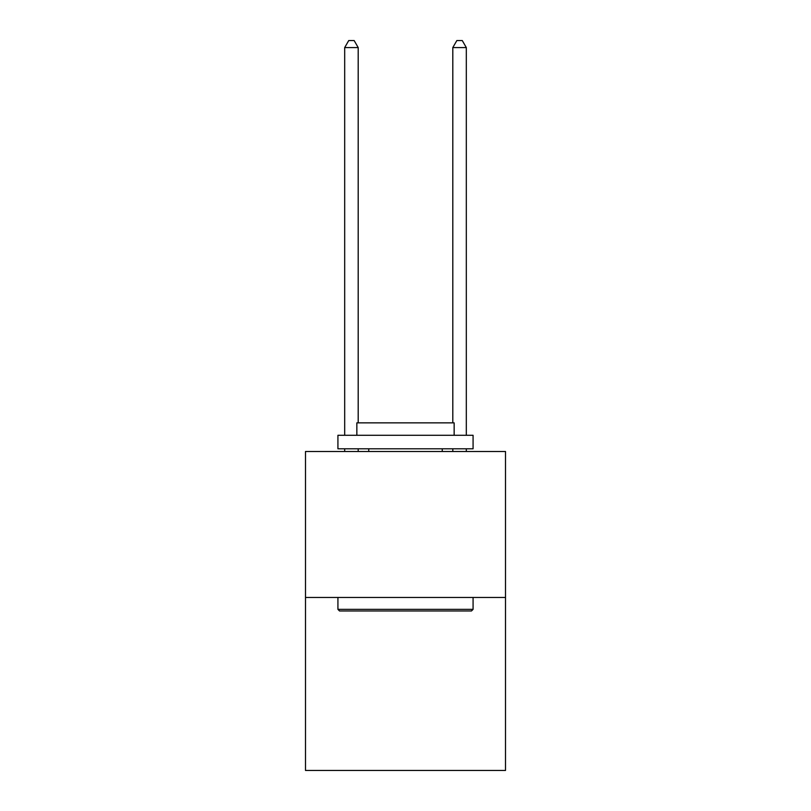 <?xml version="1.0" encoding="UTF-8"?>
<svg xmlns="http://www.w3.org/2000/svg" width="811" height="811" viewBox="0 0 811 811"><rect width="100%" height="100%" fill="white"/><g stroke="black" fill="none" stroke-linecap="round" stroke-linejoin="round"><path stroke-width="1.22" d="M505.506 597.464L505.506 451.504L305.494 451.504L305.494 770.45L505.506 770.45L505.506 597.464L305.494 597.464M471.455 610.977L339.545 610.977L337.923 609.355L473.077 609.355L471.455 610.977M337.923 435.284L473.077 435.284L473.077 448.797L337.923 448.797L337.923 435.284M454.15 435.284L454.15 422.855L356.85 422.855L356.85 435.284M337.923 597.464L337.923 609.355M473.077 597.464L473.077 609.355M368.741 448.797L368.741 451.504M442.259 448.797L442.259 451.504M358.198 422.855L358.198 47.575L344.685 47.575L344.685 435.284M344.685 448.797L344.685 451.504M358.198 448.797L358.198 451.504M344.685 47.575L348.74 40.55L354.143 40.55L358.198 47.575M466.315 451.504L466.315 448.797M466.315 435.284L466.315 47.575L452.802 47.575L452.802 422.855M452.802 451.504L452.802 448.797M452.802 47.575L456.857 40.55L462.26 40.55L466.315 47.575"/></g></svg>

